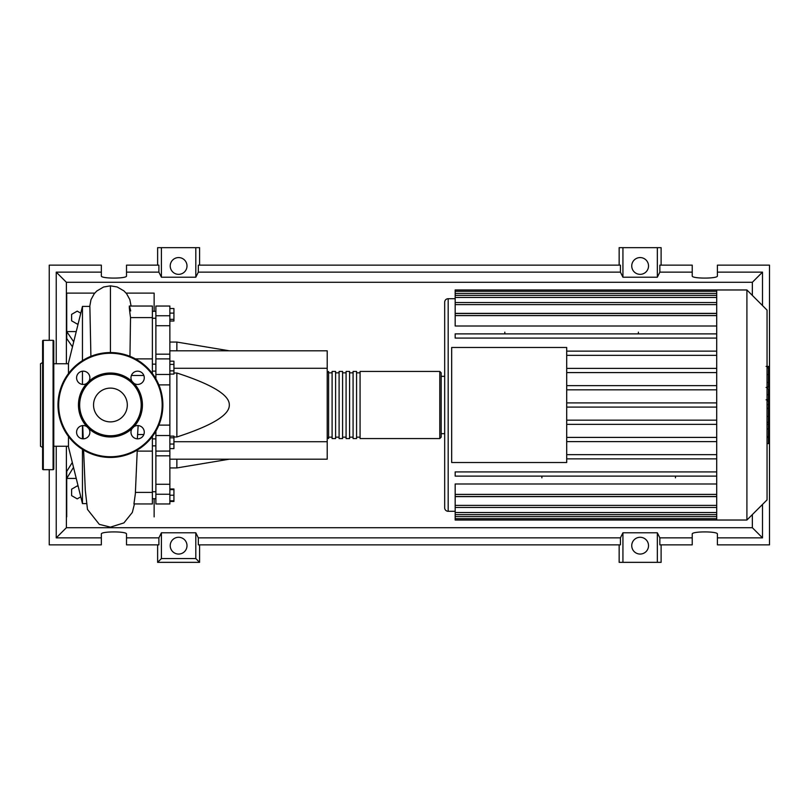 <?xml version="1.0" encoding="UTF-8"?>
<svg xmlns="http://www.w3.org/2000/svg" width="810" height="810" viewBox="0 0 810 810"><rect width="100%" height="100%" fill="white"/><g stroke="black" fill="none" stroke-linecap="round" stroke-linejoin="round"><path stroke-width="1.21" d="M152.381 445.865L155.885 445.865M152.381 438.878L155.885 438.878M169.867 350.801L327.21 350.801L327.21 368.287L173.927 368.287M327.21 368.287L327.21 459.199L169.867 459.199M327.21 441.713L173.927 441.713M173.927 436.995L176.863 436.995C212.21 425.513 229.696 414.852 229.301 405C229.696 395.148 212.21 384.487 176.863 373.005L173.927 373.005M176.863 459.199L176.863 467.937L169.867 467.937M176.863 373.005L176.863 436.995M169.867 342.063L176.863 342.063L176.863 350.801M169.867 308.539L173.927 308.539L173.927 321.023L169.867 321.023M169.867 319.342L173.927 319.342M169.867 313.106L173.927 313.106M169.867 364.399L173.927 364.399L173.927 361.169L169.867 361.169M169.867 374.088L173.927 374.088L173.927 364.399M169.867 370.858L173.927 370.858M169.867 444.042L173.927 444.042L173.927 436.134L169.867 436.134M169.867 437.805L173.927 437.805M169.867 448.608L173.927 448.608L173.927 444.042M169.867 500.813L173.927 500.813L173.927 488.977L169.867 488.977M169.867 495.224L173.927 495.224M169.867 489.625L173.927 489.625M169.867 501.461L173.927 501.461L173.927 500.813M169.867 354.183L155.885 354.183L155.885 358.891L169.867 358.891L169.867 306.038L155.885 306.038L155.885 325.731L169.867 325.731M155.885 354.183L155.885 325.731M155.885 431.163L155.885 435.547L169.867 435.547L169.867 358.891M169.867 374.453L155.885 374.453L155.885 378.837M169.867 484.269L155.885 484.269L155.885 494.252L169.867 494.252L169.867 435.547M155.885 484.269L155.885 455.817L169.867 455.817M155.885 451.059L155.885 455.817M169.867 494.252L169.867 503.962L155.885 503.962L155.885 494.252M169.867 451.059L155.885 451.109L155.885 435.547M155.885 374.453L155.885 358.891M327.21 437.167L328.607 438.564L328.607 371.436L327.21 372.833M439.789 371.436L360.075 371.436L360.075 438.564L439.789 438.564L441.187 437.167L441.187 372.833L439.789 371.436L439.789 438.564M356.572 405L356.572 371.436L353.079 371.436L353.079 438.564L356.572 438.564L356.572 405M349.586 405L349.586 371.436L346.083 371.436L346.083 438.564L349.586 438.564L349.586 405M342.589 405L342.589 371.436L339.096 371.436L339.096 438.564L342.589 438.564L342.589 405M335.593 405L335.593 371.436L332.1 371.436L332.1 438.564L335.593 438.564L335.593 405M767.05 310.108L767.05 499.892L746.911 520.03L746.911 289.97L767.05 310.108M746.911 289.97L716.708 289.97L716.708 520.03L455.169 520.03L455.169 496.631L716.708 496.631M441.187 376.326L444.68 376.326L444.68 507.799A3.493 3.493 0 0 0 448.183 511.292L448.183 298.708A3.493 3.493 0 0 0 444.68 302.201L444.68 433.674L441.187 433.674M716.708 326.005L455.169 326.005L455.169 313.51L716.708 313.51M716.708 313.369L455.169 313.369L455.169 291.296L716.708 291.296M451.676 462.52L451.676 347.48L566.706 347.48L566.706 462.52L451.676 462.52M716.708 368.388L566.706 368.388M716.708 372.59L566.706 372.59M716.708 385.651L566.706 385.651M716.708 389.843L566.706 389.843M716.708 402.904L566.706 402.904M716.708 407.096L566.706 407.096M716.708 420.157L566.706 420.157M716.708 424.349L566.706 424.349M716.708 437.41L566.706 437.41M716.708 441.612L566.706 441.612M716.708 454.663L566.706 454.663M716.708 494.394L455.169 494.394L455.169 483.995L716.708 483.995M716.708 458.865L566.706 458.865M638.381 332.151L638.381 333.882M504.822 332.151L504.822 333.882M675.449 477.849L675.449 476.118M541.88 477.849L541.88 476.118M716.708 289.97L455.169 289.97L455.169 291.296M455.169 494.394L455.169 496.489L716.708 496.489M716.708 476.118L455.169 476.118L455.169 471.916L716.708 471.916M716.708 333.882L455.169 333.882L455.169 338.084L716.708 338.084M716.708 351.135L566.706 351.135M716.708 355.337L566.706 355.337M768.447 366.92L768.447 386.005M768.447 367.821L767.05 367.821M767.05 388.83L768.447 388.83L768.447 399.826L766.088 399.826M768.447 394.713L767.05 394.713M767.05 408.169L768.447 408.169L768.447 401.031L767.05 401.031M768.447 408.169L768.447 443.607L767.05 443.607M768.447 437.532L767.05 437.532M768.447 436.56L767.05 436.56M768.447 428.925L767.05 428.925M768.447 424.329L767.05 424.329M768.447 422.314L767.05 422.314M768.447 416.421L767.05 416.421M68.475 446.259L53.784 446.259M68.475 363.741L53.784 363.741M86.376 503.597L82.458 503.597L68.475 446.958L68.475 436.468M82.458 503.597L82.458 449.368M82.458 438.797L82.458 425.594M82.458 384.406L82.458 371.203M82.458 360.632L82.458 306.403L68.475 363.042L68.475 373.531M80.777 496.813L77.213 498.869L71.614 495.639L71.614 489.179L77.213 485.949L78.246 486.547M78.246 323.453L77.213 324.051L71.614 320.821L71.614 314.361L77.213 311.131L80.777 313.186M137.224 450.836L135.331 493.989L133.923 503.931L152.381 503.962L152.381 492.399L135.432 492.399M152.381 492.399L152.381 436.468M143.846 434.524L137.791 434.524M131.402 375.475L143.846 375.475M129.954 356.319L130.521 317.601L152.381 317.601L152.381 306.038L129.316 306.038M152.381 373.531L152.381 317.601M130.521 317.601C128.861 305.593 128.922 303.365 130.694 310.929M152.381 451.109L137.133 451.109L136.789 450.34M137.356 438.838L138.145 425.574M73.507 467.36L66.724 478.426L66.724 471.43L72.303 462.459M76.241 478.426L66.724 478.426L66.724 516.881M73.72 341.8L66.724 331.574L66.724 338.57L72.475 346.832M94.73 293.119L66.724 293.119L66.724 331.574L76.241 331.574M82.458 306.403L89.87 306.403L90.902 356.319M126.127 293.119L154.133 293.119L154.133 311.283M154.133 498.717L154.133 516.881M42.596 447.464L40.5 446.259L40.5 363.741L42.596 362.536M43.294 340.322A0.699 0.699 0 0 0 42.596 341.02L42.596 468.98A0.699 0.699 0 0 0 43.294 469.678L53.085 469.678A0.699 0.699 0 0 0 53.784 468.98L53.784 341.02A0.699 0.699 0 0 0 53.085 340.322L43.294 340.322L43.294 469.678M86.893 426.657A6.642 6.642 0 0 0 76.585 432.196A6.642 6.642 0 0 0 83.228 438.838A6.642 6.642 0 0 0 88.776 428.531A31.975 31.975 0 0 1 88.776 381.469A6.642 6.642 0 0 0 83.228 371.162A6.642 6.642 0 0 0 80.089 383.656A6.642 6.642 0 0 0 86.893 383.343M144.271 377.804A6.642 6.642 0 0 0 137.619 371.162A6.642 6.642 0 0 0 132.081 381.469A31.975 31.975 0 0 1 133.964 383.343A6.642 6.642 0 0 0 144.271 377.804M132.081 428.531A6.642 6.642 0 0 0 137.619 438.838A6.642 6.642 0 0 0 140.768 426.343A6.642 6.642 0 0 0 133.964 426.657A31.975 31.975 0 0 1 88.776 428.531M57.986 405A52.447 52.447 0 0 1 110.423 352.552A52.447 52.447 0 0 1 162.871 405A52.447 52.447 0 0 1 110.423 457.447A52.447 52.447 0 0 1 57.986 405M133.964 383.343A31.975 31.975 0 0 1 133.964 426.657M141.193 405A30.77 30.77 0 0 1 110.423 435.77A30.77 30.77 0 0 1 79.663 405A30.77 30.77 0 0 1 110.423 374.23A30.77 30.77 0 0 1 141.193 405M127.312 405A16.889 16.889 0 0 0 110.423 388.111A16.889 16.889 0 0 0 93.545 405A16.889 16.889 0 0 0 110.423 421.888A16.889 16.889 0 0 0 127.312 405M88.776 381.469A31.975 31.975 0 0 1 132.081 381.469M186.999 545.667A8.394 8.394 0 0 1 178.605 554.06A8.394 8.394 0 0 1 170.221 545.667A8.394 8.394 0 0 1 178.605 537.283A8.394 8.394 0 0 1 186.999 545.667M648.526 545.667A8.394 8.394 0 0 1 640.133 554.06A8.394 8.394 0 0 1 631.739 545.667A8.394 8.394 0 0 1 640.133 537.283A8.394 8.394 0 0 1 648.526 545.667M186.999 265.953A8.394 8.394 0 0 1 178.605 274.347A8.394 8.394 0 0 1 170.221 265.953A8.394 8.394 0 0 1 178.605 257.57A8.394 8.394 0 0 1 186.999 265.953M648.526 265.953A8.394 8.394 0 0 1 640.133 274.347A8.394 8.394 0 0 1 631.739 265.953A8.394 8.394 0 0 1 640.133 257.57A8.394 8.394 0 0 1 648.526 265.953M692.226 537.86L659.846 537.86L659.846 544.857L692.226 544.857L692.226 534.053C691.619 531.198 718.014 531.198 717.407 534.053L717.407 544.857L769.5 544.857L769.5 265.143L717.407 265.143L717.407 275.947C718.014 278.802 691.619 278.802 692.226 275.947L692.226 265.143L659.846 265.143L659.846 272.14L692.226 272.14M157.626 265.143L157.626 247.657L161.413 247.657L161.413 277.212L158.892 272.14L158.892 265.143L126.512 265.143L126.512 275.947C127.119 278.802 100.734 278.802 101.341 275.947L101.341 265.143L49.238 265.143L49.238 340.322M661.112 265.143L661.112 247.657L657.335 247.657L657.335 277.212L622.93 277.212L620.419 272.14L620.419 265.143L198.328 265.143L198.328 272.14L195.807 277.212L195.807 247.657L199.584 247.657L199.584 265.143M619.154 265.143L619.154 247.657L622.93 247.657L622.93 277.212M661.112 544.857L661.112 562.342L619.154 562.342L619.154 544.857M199.584 544.857L199.584 562.342L157.626 562.342L157.626 544.857M717.407 272.14L762.504 272.14L762.504 305.562M762.504 504.438L762.504 537.86L717.407 537.86M49.238 469.678L49.238 544.857L101.341 544.857L101.341 534.053C100.734 531.198 127.119 531.198 126.512 534.053L126.512 544.857L158.892 544.857L158.892 537.86L126.512 537.86M126.512 272.14L158.892 272.14M101.341 537.86L56.234 537.86L56.234 446.259M56.234 363.741L56.234 272.14L101.341 272.14M657.335 247.657L622.93 247.657M659.846 272.14L657.335 277.212M195.807 277.212L161.413 277.212M195.807 247.657L161.413 247.657M158.892 537.86L161.413 532.788L195.807 532.788L198.328 537.86L198.328 544.857L620.419 544.857L620.419 537.86L622.93 532.788L622.93 562.342M622.93 532.788L657.335 532.788L657.335 562.342M657.335 532.788L659.846 537.86M762.504 537.86L752.348 527.705L66.39 527.705L66.39 446.259M56.234 537.86L66.39 527.705M620.419 537.86L198.328 537.86M198.328 272.14L620.419 272.14M199.584 562.342L195.807 558.556L161.413 558.556L157.626 562.342M161.413 532.788L161.413 558.556M195.807 532.788L195.807 558.556M762.504 272.14L752.348 282.295L752.348 295.407M752.348 514.593L752.348 527.705M66.39 363.741L66.39 282.295L752.348 282.295M56.234 272.14L66.39 282.295M169.867 315.748L155.885 315.748M169.867 425.108L158.861 425.108M158.861 384.892L169.867 384.892M716.708 293.392L455.169 293.392M716.708 315.606L455.169 315.606M716.708 297.473L455.169 297.473M716.708 304.631L455.169 304.631M716.708 516.608L455.169 516.608M716.708 512.527L455.169 512.527M716.708 505.369L455.169 505.369M768.447 386.897L767.05 386.897M768.447 382.442L767.05 382.442M768.447 374.595L767.05 374.595M768.447 399.674L767.05 399.674M768.447 404.605L767.05 404.605M768.447 408.615L767.05 408.615M110.423 352.552L110.423 285.839L117.106 286.953L123.92 290.881L126.593 293.686L129.853 299.639L131.078 306.038M53.085 469.678L53.085 340.322M162.172 405A51.749 51.749 0 0 0 110.423 353.251A51.749 51.749 0 0 0 58.684 405A51.749 51.749 0 0 0 110.423 456.749A51.749 51.749 0 0 0 162.172 405M155.885 491.721L152.381 491.721M155.885 371.122L152.381 371.122M155.885 318.279L152.381 318.279M229.301 459.199L176.863 467.937M229.301 350.801L176.863 342.063M155.885 311.283L152.381 311.283M155.885 364.135L152.381 364.135M155.885 498.717L152.381 498.717M332.1 437.167L328.607 437.167M339.096 437.167L335.593 437.167M346.083 437.167L342.589 437.167M353.079 437.167L349.586 437.167M360.075 437.167L356.572 437.167M360.075 372.833L356.572 372.833M353.079 372.833L349.586 372.833M346.083 372.833L342.589 372.833M339.096 372.833L335.593 372.833M332.1 372.833L328.607 372.833M448.183 298.708L455.169 298.708M448.183 511.292L455.169 511.292M455.169 295.367L716.708 295.367M455.169 302.535L716.708 302.535M716.708 518.704L455.169 518.704M716.708 514.633L455.169 514.633M716.708 507.465L455.169 507.465M716.708 520.03L746.911 520.03M766.088 366.393L768.447 366.393M766.088 387.433L768.447 387.433M135.412 358.891L152.381 358.891M134.44 503.962L132.334 512.426L123.93 522.896L110.423 527.138L99.306 524.353L87.48 509.419L85.303 490.445L83.602 450.066M83.217 438.838L82.711 425.574M89.758 306.403L90.983 299.68L94.233 293.726L96.775 291.023L103.548 287.024L110.423 285.839"/></g></svg>
